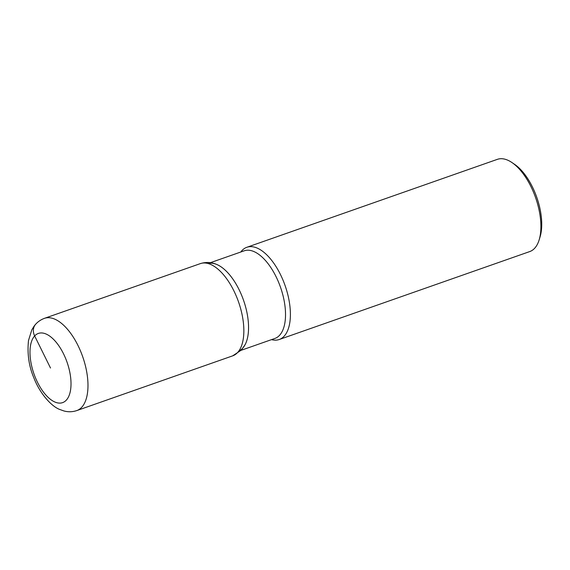 <?xml version="1.0" encoding="UTF-8"?>
<svg xmlns="http://www.w3.org/2000/svg" width="570" height="570" viewBox="0 0 570 570"><rect width="100%" height="100%" fill="white"/><g stroke="black" fill="none" stroke-linecap="round" stroke-linejoin="round"><path stroke-width="0.85" d="M271.534 339.627A48.87 23.391 -109.3 0 0 279.222 339.513A48.87 23.391 -109.3 0 0 285.121 285.663A48.87 23.391 -109.3 0 0 246.86 247.287A48.87 23.391 -109.3 0 0 241.908 250.629A48.87 23.391 -109.3 0 0 240.775 252.011M279.236 339.513L529.73 251.577A48.87 23.391 -109.3 0 0 534.681 248.235A48.87 23.391 -109.3 0 0 539.149 239.892A48.87 23.391 -109.3 0 0 512.01 162.585A48.87 23.391 -109.3 0 0 497.361 159.351L246.86 247.287M512.01 162.585L514.639 164.374A45.814 21.931 70.7 0 1 540.075 236.856L539.149 239.892M238.802 351.07A46.426 22.223 -109.3 0 0 243.533 300.248A46.426 22.223 -109.3 0 0 208.071 263.54M241.146 350.293L274.918 338.438A46.426 22.223 -109.3 0 0 280.511 287.28A46.426 22.223 -109.3 0 0 244.167 250.829L210.394 262.677M232.674 355.851L241.331 350.094L245.171 344.579A46.426 22.223 -109.3 0 0 243.533 300.255A46.426 22.223 -109.3 0 0 217.106 264.63C214.064 263.226 208.121 261.188 200.305 263.632A48.87 23.391 -109.3 0 1 236.379 296.315A48.87 23.391 -109.3 0 1 237.626 352.509A48.87 23.391 -109.3 0 1 232.674 355.851L76.815 410.571A48.87 23.391 70.7 0 0 81.759 407.229A48.87 23.391 70.7 0 0 80.513 351.035A48.87 23.391 70.7 0 0 44.439 318.345L200.305 263.632M50.502 368.013L34.649 335.937A12.219 10.395 -137.4 0 1 35.796 324.095M66.355 400.09A36.651 17.542 -109.3 0 0 53.872 339.699A36.651 17.542 -109.3 0 0 31.279 364.251A36.651 17.542 -109.3 0 0 66.355 400.09M44.439 318.345C40.149 319.934 36.679 322.563 34.043 326.232L31.806 329.895L28.5 340.475C27.132 353.728 28.899 366.125 33.794 377.668C40.028 394.027 51.884 406.681 59.85 409.502L63.89 410.949C68.208 412.124 72.511 412.003 76.815 410.571"/></g></svg>
